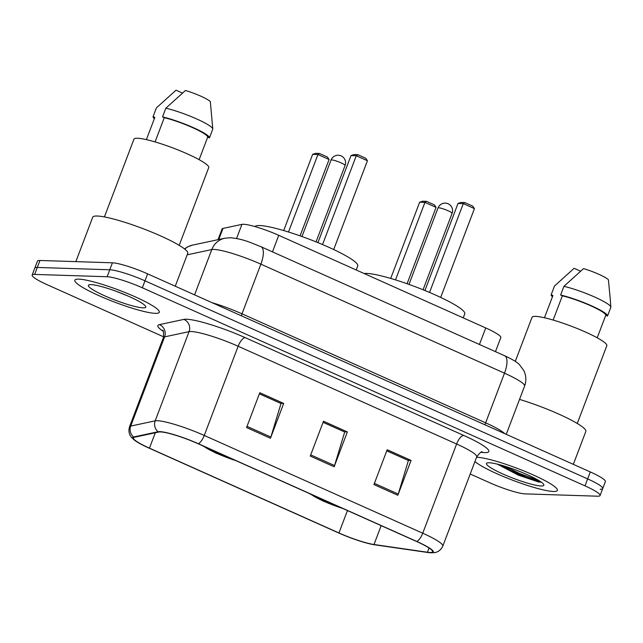 <?xml version="1.0" encoding="UTF-8"?>
<svg xmlns="http://www.w3.org/2000/svg" width="643" height="643" viewBox="0 0 643 643"><rect width="100%" height="100%" fill="white"/><g stroke="black" fill="none" stroke-linecap="round" stroke-linejoin="round"><path stroke-width="0.96" d="M218.009 239.678L222.068 228.98A28.236 3.979 20.8 0 1 222.976 228.426L241.937 224.367A28.236 3.979 20.8 0 1 243.544 224.27A28.236 3.979 20.8 0 1 278.749 235.322L485.73 327.938A28.236 3.979 20.8 0 1 500.801 337.599L495.464 351.649M600.216 489.235A28.236 3.979 -159.2 0 0 602.724 488.567L605.368 481.599A28.236 3.979 -159.2 0 0 590.298 471.938L147.633 273.854A28.236 3.979 -159.2 0 0 112.421 262.802L39.954 260.479A28.236 3.979 -159.2 0 0 37.447 261.138L34.794 268.107A28.236 3.979 -159.2 0 1 37.31 267.448A28.236 3.979 -159.2 0 0 34.794 268.107L32.15 275.075A28.236 3.979 -159.2 0 0 47.22 284.736L163.643 336.836M470.202 474.012L489.894 482.821A28.236 3.979 -159.2 0 0 525.098 493.872L597.564 496.203A28.236 3.979 -159.2 0 0 600.08 495.536A28.236 3.979 -159.2 0 0 585.001 485.875L142.336 287.791A28.236 3.979 -159.2 0 0 107.124 276.739L109.776 269.771L37.31 267.448L109.776 269.771A28.236 3.979 -159.2 0 1 144.98 280.822A28.236 3.979 -159.2 0 0 109.776 269.771L112.421 262.802M585.001 485.875L587.654 478.906L144.98 280.822L587.654 478.906A28.236 3.979 -159.2 0 1 602.724 488.567A28.236 3.979 -159.2 0 0 587.654 478.906L590.298 471.938M78.856 279.142A45.179 6.366 -159.2 0 0 74.837 280.195A45.179 6.366 -159.2 0 0 106.69 298.979A45.179 6.366 -159.2 0 0 155.284 313.342A45.179 6.366 -159.2 0 0 159.303 312.281A45.179 6.366 -159.2 0 0 127.459 293.505A45.179 6.366 -159.2 0 0 78.856 279.142A45.179 6.366 -159.2 0 0 74.837 280.195A45.179 6.366 -159.2 0 0 106.69 298.979A45.179 6.366 -159.2 0 0 155.284 313.342A45.179 6.366 -159.2 0 0 159.303 312.281A45.179 6.366 -159.2 0 0 127.459 293.505A45.179 6.366 -159.2 0 0 78.856 279.142M476.937 457.269A45.179 6.366 -159.2 0 0 476.567 457.261A45.179 6.366 -159.2 0 1 476.937 457.269A45.179 6.366 -159.2 0 1 525.54 471.64A45.179 6.366 -159.2 0 1 557.385 490.416A45.179 6.366 -159.2 0 0 525.54 471.64A45.179 6.366 -159.2 0 0 476.937 457.269M474.944 461.545A45.179 6.366 -159.2 0 0 512.455 480.152A45.179 6.366 -159.2 0 0 553.374 491.477A45.179 6.366 -159.2 0 0 557.385 490.416A45.179 6.366 -159.2 0 1 553.374 491.477A45.179 6.366 -159.2 0 1 512.455 480.152A45.179 6.366 -159.2 0 1 474.944 461.545M515.895 473.489A45.179 6.366 -159.2 0 0 540.401 481.543A45.179 6.366 -159.2 0 1 515.895 473.489M160.509 431.919A30.117 4.244 20.8 0 1 198.068 443.71L416.535 541.47A30.117 4.244 20.8 0 1 432.61 551.774A30.117 4.244 20.8 0 1 427.45 552.241L374.009 544.508A30.117 4.244 20.8 0 1 338.941 532.959L149.449 448.163A30.117 4.244 20.8 0 1 133.366 437.859A30.117 4.244 20.8 0 1 134.339 437.256L158.797 432.024A30.117 4.244 20.8 0 1 160.509 431.919M159.874 431.638A30.872 4.348 -159.2 0 0 158.122 431.742L133.656 436.975A30.872 4.348 -159.2 0 0 135.577 440.969A30.872 4.348 -159.2 0 0 149.144 448.155L338.636 532.951A30.872 4.348 -159.2 0 0 374.588 544.79L428.021 552.522A30.872 4.348 -159.2 0 0 428.889 552.634A30.872 4.348 -159.2 0 0 416.833 541.478L198.365 443.718A30.872 4.348 -159.2 0 0 159.874 431.638M386.764 450.831L408.401 460.509L398.25 494.049A7.531 2.829 114.1 0 1 397.832 495.263L411.07 460.42L387.182 449.73L373.945 484.573L397.832 495.263M386.781 450.799L408.048 460.324L411.07 460.42M259.378 393.829L281.015 403.507L270.864 437.047A7.531 2.829 114.1 0 1 270.446 438.261L283.684 403.418L259.796 392.728L246.558 427.571L270.446 438.261M259.386 393.797L280.661 403.314L283.684 403.418M323.075 422.33L344.704 432.008L334.553 465.548A7.531 2.829 114.1 0 1 334.143 466.762L347.373 431.919L323.493 421.229L310.256 456.072L334.143 466.762M323.083 422.298L344.359 431.823L347.373 431.919M107.124 276.739L34.658 274.416A28.236 3.979 -159.2 0 0 32.15 275.075M175.25 286.215L187.748 253.31A50.821 7.161 -159.2 0 0 151.917 232.187A50.821 7.161 -159.2 0 0 97.238 216.024A50.821 7.161 -159.2 0 0 92.721 217.213L75.85 261.629M179.196 245.337L208.734 167.59A40.003 5.634 -159.2 0 0 180.53 150.96A40.003 5.634 -159.2 0 0 137.498 138.245A40.003 5.634 -159.2 0 0 133.945 139.177L104.407 216.932M91.113 284.624A30.687 4.324 -159.2 0 0 88.895 284.881A30.687 4.324 -159.2 0 0 108.048 297.275A30.687 4.324 -159.2 0 0 143.035 307.852A30.687 4.324 -159.2 0 0 145.688 306.454A30.687 4.324 -159.2 0 0 122.122 293.57A30.687 4.324 -159.2 0 0 91.113 284.624M116.672 291.472L128.166 296.093M146.379 139.635L154.834 117.388L153.09 116.608A30.117 4.244 -159.2 0 0 154.36 118.625M182.427 93.042L176.029 90.181L156.402 107.895L153.09 116.608M199.129 159.665L207.697 137.12A28.236 3.979 -159.2 0 0 192.587 127.619A28.236 3.979 -159.2 0 0 164.27 117.685L155.059 141.918M207.697 137.12L209.433 137.899L212.745 129.187A30.117 4.244 -159.2 0 0 212.769 128.954L210.325 101.61A18.824 2.652 -159.2 0 0 185.465 90.486L165.838 108.201L162.526 116.913L164.27 117.685M212.769 128.954A30.117 4.244 -159.2 0 0 195.962 118.625A30.117 4.244 -159.2 0 0 165.838 108.201M209.433 137.899A30.117 4.244 -159.2 0 0 193.342 127.644A30.117 4.244 -159.2 0 0 162.526 116.913M205.76 447.158A25.415 3.577 -159.2 0 0 233.899 459.745M356.222 269.988L357.757 265.937A55.057 7.756 -159.2 0 0 318.944 243.054A55.057 7.756 -159.2 0 0 259.716 225.54A55.057 7.756 -159.2 0 0 254.958 226.577M357.781 154.69L356.278 155.743L350.998 155.574L354.004 154.569L357.781 154.69L365.738 158.25L367.426 160.734L356.278 155.743L322.545 244.557M350.998 155.574L317.923 242.636M367.426 160.734L333.693 249.54M319.434 153.46L317.931 154.513L312.651 154.344L315.657 153.339L319.434 153.46L327.391 157.021L329.079 159.496L317.931 154.513L288.498 232.002M312.651 154.344L283.7 230.548M329.079 159.496L300.08 235.852M573.331 464.342L585.829 431.445A50.821 7.161 -159.2 0 0 519.536 399.399M577.277 423.472L606.815 345.725A40.003 5.634 -159.2 0 0 578.62 329.095A40.003 5.634 -159.2 0 0 535.587 316.38A40.003 5.634 -159.2 0 0 532.026 317.312L515.284 361.398M497.36 464.142L518.266 475.121L538.987 482.113L541.173 482.073M489.194 462.759A30.687 4.324 -159.2 0 0 486.976 463.008A30.687 4.324 -159.2 0 0 506.129 475.41A30.687 4.324 -159.2 0 0 541.117 485.987A30.687 4.324 -159.2 0 0 543.769 484.581A30.687 4.324 -159.2 0 0 520.203 471.697A30.687 4.324 -159.2 0 0 489.194 462.759M544.468 317.763L552.916 295.515L551.18 294.743A30.117 4.244 -159.2 0 0 552.45 296.753M580.508 271.177L574.111 268.316L554.483 286.031L551.18 294.743M597.21 337.8L605.778 315.255A28.236 3.979 -159.2 0 0 590.668 305.746A28.236 3.979 -159.2 0 0 562.352 295.82L553.149 320.053M610.271 299.228L608.407 279.745A18.824 2.652 -159.2 0 0 583.547 268.613L563.919 286.336L560.616 295.041L562.352 295.82M605.778 315.255L607.522 316.034L610.826 307.322A30.117 4.244 -159.2 0 0 610.85 307.089A30.117 4.244 -159.2 0 0 594.044 296.761A30.117 4.244 -159.2 0 0 563.919 286.336M607.522 316.034A30.117 4.244 -159.2 0 0 591.423 305.771A30.117 4.244 -159.2 0 0 560.616 295.041M538.906 480.594L519.48 473.457L504.715 466.191M538.987 482.113L518.957 474.839L499.29 464.632M312.771 495.038A25.415 3.577 -159.2 0 0 340.911 507.624M463.225 317.867L464.76 313.816A55.057 7.756 -159.2 0 0 425.947 290.933A55.057 7.756 -159.2 0 0 366.719 273.428A55.057 7.756 -159.2 0 0 364.131 273.524M464.785 202.569L463.29 203.622L458.001 203.453L461.015 202.449L464.785 202.569L472.75 206.138L474.43 208.613L463.29 203.622L429.548 292.436M458.001 203.453L424.935 290.515M474.43 208.613L440.696 297.42M426.438 201.339L424.943 202.392L419.654 202.223L422.66 201.219L426.438 201.339L434.403 204.9L436.083 207.384L424.943 202.392L395.501 279.882M419.654 202.223L390.703 278.435M436.083 207.384L407.083 283.732M236.568 238.505L241.937 224.367M272.463 251.863L278.749 235.322M218.765 239.509L222.976 228.426M479.445 344.479L485.73 327.938M241.463 315.842A4.702 1.768 114.1 0 1 242.009 313.816L485.642 422.829L504.498 373.181A18.824 7.073 -65.9 0 0 504.642 355.756C512.511 359.389 517.494 362.411 519.576 364.814L523.707 370.376C526.215 375.472 526.513 380.696 524.6 386.065A37.648 5.305 -159.2 0 0 504.498 373.181L260.873 264.16A37.648 5.305 -159.2 0 0 213.926 249.428A37.648 5.305 -159.2 0 0 211.788 249.564L194.58 294.864M211.997 302.66A37.648 5.305 20.8 0 1 242.009 313.816L260.873 264.16A18.824 7.073 -65.9 0 0 261.01 246.743L504.642 355.756M39.954 260.479L34.658 274.416M147.633 273.854L142.336 287.791M184.477 248.881L187.989 246.687L192.611 245.104L224.849 238.215A18.824 18.205 77.9 0 0 211.788 249.564L187.169 254.829M485.087 424.862A4.702 1.768 114.1 0 1 485.642 422.829A37.648 5.305 20.8 0 1 504.707 433.639M192.611 245.104A18.824 18.205 77.9 0 0 184.702 249.058M163.209 331.314A47.06 6.631 20.8 0 1 159.408 324.635L183.874 319.402A47.06 6.631 20.8 0 1 245.224 337.655L463.691 435.415A9.412 3.537 -65.9 0 0 456.61 444.008L238.143 346.247A37.648 5.305 -159.2 0 0 191.196 331.515A37.648 5.305 -159.2 0 0 189.058 331.643L164.6 336.876A37.648 5.305 -159.2 0 0 163.386 337.623C163.796 332.576 163.507 330.108 162.526 330.213M463.691 435.415A47.06 6.631 20.8 0 1 484.629 452.624A47.06 6.631 20.8 0 1 481.028 452.286M476.712 456.892A37.648 5.305 -159.2 0 0 456.61 444.008L422.732 533.208A37.648 5.305 20.8 0 1 442.826 546.092L476.712 456.892C479.75 452.849 481.599 451.193 482.274 451.925L481.623 451.925M135.577 440.969L131.719 437.618C131.019 436.959 127.66 433.213 129.508 426.823A37.648 5.305 20.8 0 1 130.714 426.076L155.18 420.844A37.648 5.305 20.8 0 1 157.318 420.707A37.648 5.305 20.8 0 1 204.257 435.448A9.412 3.537 114.1 0 1 198.365 443.718M158.122 431.742A9.412 9.106 77.9 0 1 155.18 420.844L189.058 331.643A9.412 9.106 -102.1 0 0 183.874 319.402M159.408 324.635A9.412 9.106 -102.1 0 1 164.6 336.876L130.714 426.076A9.412 9.106 77.9 0 0 133.656 436.975M416.833 541.478A9.412 3.537 -65.9 0 0 422.732 533.208L204.257 435.448L238.143 346.247A9.412 3.537 -65.9 0 1 245.224 337.655M338.941 532.959L347.453 510.558M374.009 544.508L381.17 525.644M427.45 552.241L429.058 548.005M149.449 448.163L155.293 432.779M334.553 465.548L310.706 454.874M270.864 437.047L247.016 426.373M398.25 494.049L374.403 483.375M204 446.363A26.821 3.778 -159.2 0 0 235.668 460.533M341.071 162.856A7.531 1.061 20.8 0 1 345.09 165.436A7.531 7.531 0 0 0 341.128 155.887A7.531 7.531 0 0 0 331.016 160.091A7.531 1.061 20.8 0 1 331.684 159.914A7.531 1.061 20.8 0 1 341.071 162.856M500.857 465.058A37.648 5.305 -159.2 0 0 510.076 469.052M505.438 468.273A38.588 5.433 -159.2 0 0 525.138 475.812M311.003 494.25A26.821 3.778 -159.2 0 0 342.671 508.42M448.075 210.743A7.531 1.061 20.8 0 1 452.093 213.315A7.531 7.531 0 0 0 448.131 203.775A7.531 7.531 0 0 0 438.02 207.97A7.531 1.061 20.8 0 1 438.687 207.793A7.531 1.061 20.8 0 1 448.075 210.743M224.849 238.215L230.459 237.741C243.641 239.067 250.424 242.556 261.01 246.743M524.6 386.065L506.258 434.33M428.889 552.634L433.977 552.699C435.022 552.667 440.005 552.04 442.826 546.092M600.08 495.536L602.724 488.567M129.508 426.823L163.386 337.623M236.536 460.927L215.887 453.074L202.071 445.503M316.059 241.872L345.09 165.436M301.977 236.528L331.016 160.091M610.263 299.228L610.85 307.089M343.539 508.806L322.899 500.953L309.074 493.382M423.062 289.76L452.093 213.315M408.98 284.407L438.02 207.97"/></g></svg>
